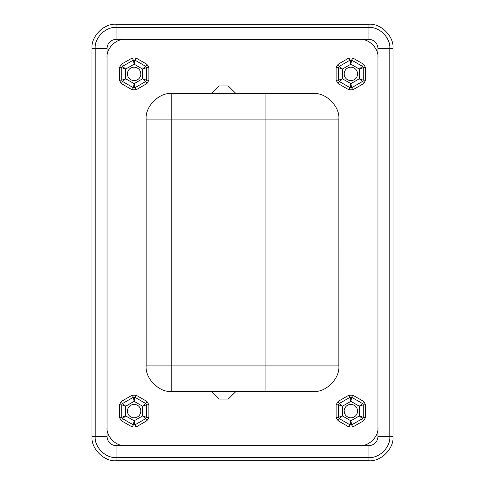 <?xml version="1.0" encoding="UTF-8"?>
<svg xmlns="http://www.w3.org/2000/svg" width="485" height="485" viewBox="0 0 485 485"><rect width="100%" height="100%" fill="white"/><g stroke="black" fill="none" stroke-linecap="round" stroke-linejoin="round"><path stroke-width="0.73" d="M235.934 391.51L228.259 399.04L219.111 399.04L211.436 391.51M211.436 93.49L219.111 85.96L228.259 85.96L235.934 93.49M116.067 460.75L368.933 460.75C380.846 461.829 394.099 448.583 393.02 436.664L393.02 48.336C394.099 36.417 380.846 23.171 368.933 24.25L116.067 24.25C104.154 23.171 90.901 36.417 91.98 48.336L91.98 436.664C90.901 448.583 104.154 461.829 116.067 460.75L116.067 457.531L368.933 457.531C379.258 458.464 390.734 446.988 389.801 436.664L389.801 48.336C390.734 38.012 379.258 26.536 368.933 27.469L116.067 27.469C105.742 26.536 94.266 38.012 95.199 48.336L95.199 436.664C94.266 446.988 105.742 458.464 116.067 457.531L116.067 445.697C110.622 445.121 107.609 442.108 107.033 436.664L107.033 48.336C107.609 42.892 110.622 39.879 116.067 39.303L368.933 39.303C374.378 39.879 377.391 42.892 377.967 48.336L377.967 436.664C377.391 442.108 374.378 445.121 368.933 445.697L116.067 445.697M140.88 74.454C140.741 70.131 138.486 67.7 134.127 67.148C130.32 67.47 128.07 69.549 127.373 73.387C127.519 77.709 129.768 80.146 134.127 80.692C137.934 80.371 140.189 78.291 140.88 74.454M357.627 411.613C357.481 407.291 355.232 404.854 350.873 404.308C347.066 404.629 344.811 406.709 344.12 410.546C344.259 414.869 346.514 417.3 350.873 417.852C354.68 417.53 356.93 415.451 357.627 411.613M350.873 67.148C346.817 67.567 344.562 69.804 344.101 73.859C344.502 77.97 346.757 80.249 350.873 80.692C354.923 80.274 357.184 78.036 357.645 73.981C357.245 69.87 354.99 67.591 350.873 67.148M377.967 427.606C378.773 436.542 368.842 446.473 359.906 445.666C368.842 446.473 378.773 436.542 377.967 427.606L377.967 57.394C378.773 48.458 368.842 38.527 359.906 39.333C368.842 38.527 378.773 48.458 377.967 57.394M107.033 57.394C106.227 48.458 116.157 38.527 125.094 39.333C116.157 38.527 106.227 48.458 107.033 57.394L107.033 427.606C106.227 436.542 116.157 446.473 125.094 445.666C116.157 446.473 106.227 436.542 107.033 427.606M134.127 404.308C130.077 404.726 127.816 406.963 127.355 411.019C127.755 415.13 130.01 417.409 134.127 417.852C138.183 417.433 140.438 415.196 140.899 411.141C140.498 407.03 138.243 404.751 134.127 404.308M148.877 67.664L146.47 67.664L142.554 69.052L134.127 64.19L125.7 69.052L121.783 67.664L122.535 66.36L133.375 60.104L134.878 60.104L145.718 66.36L146.47 67.664L146.47 80.177L145.718 81.48L142.554 78.788L142.554 69.052L145.718 66.36L146.919 64.275L148.877 67.664L148.877 80.177L146.47 80.177L142.554 78.788L134.127 83.656L133.375 87.736L122.535 81.48L121.783 80.177L121.783 67.664L119.377 67.664L121.335 64.275L132.169 58.018L136.085 58.018L146.919 64.275M119.377 80.177L121.783 80.177L125.7 78.788L134.127 83.656L134.878 87.736L133.375 87.736L132.169 89.822L121.335 83.566L119.377 80.177L119.377 67.664M121.335 83.566L122.535 81.48L125.7 78.788L125.7 69.052L122.535 66.36L121.335 64.275M136.085 58.018L134.878 60.104L134.127 64.19L133.375 60.104L132.169 58.018M148.877 80.177L146.919 83.566L145.718 81.48L134.878 87.736L136.085 89.822L132.169 89.822M338.081 83.566L336.123 80.177L338.53 80.177L342.446 78.788L350.873 83.656L359.3 78.788L359.3 69.052L362.465 66.36L363.216 67.664L363.216 80.177L362.465 81.48L359.3 78.788L363.216 80.177L365.623 80.177L363.665 83.566L352.831 89.822L348.915 89.822L338.081 83.566L339.282 81.48L338.53 80.177L338.53 67.664L339.282 66.36L350.121 60.104L351.625 60.104L362.465 66.36L363.665 64.275L365.623 67.664L365.623 80.177M365.623 67.664L363.216 67.664L359.3 69.052L350.873 64.19L342.446 69.052L338.53 67.664L336.123 67.664L338.081 64.275L348.915 58.018L352.831 58.018L363.665 64.275M363.665 83.566L362.465 81.48L351.625 87.736L350.121 87.736L339.282 81.48L342.446 78.788L342.446 69.052L339.282 66.36L338.081 64.275M352.831 58.018L351.625 60.104L350.873 64.19L350.121 60.104L348.915 58.018M348.915 89.822L350.121 87.736L350.873 83.656L351.625 87.736L352.831 89.822M336.123 417.336L338.53 417.336L342.446 415.948L350.873 420.81L359.3 415.948L363.216 417.336L362.465 418.64L351.625 424.896L350.121 424.896L339.282 418.64L338.53 417.336L338.53 404.823L339.282 403.52L342.446 406.212L342.446 415.948L339.282 418.64L338.081 420.725L336.123 417.336L336.123 404.823L338.081 401.434L348.915 395.178L352.831 395.178L363.665 401.434L365.623 404.823L365.623 417.336L363.665 420.725L352.831 426.982L351.625 424.896L350.873 420.81L350.121 424.896L348.915 426.982L338.081 420.725M338.081 401.434L339.282 403.52L350.121 397.263L351.625 397.263L362.465 403.52L363.216 404.823L363.216 417.336L365.623 417.336M365.623 404.823L363.216 404.823L359.3 406.212L350.873 401.344L342.446 406.212L338.53 404.823L336.123 404.823M363.665 401.434L362.465 403.52L359.3 406.212L359.3 415.948L362.465 418.64L363.665 420.725M352.831 395.178L351.625 397.263L350.873 401.344L350.121 397.263L348.915 395.178M146.173 366.169L146.167 119.074C145.027 106.415 159.098 92.344 171.757 93.49L313.243 93.49C325.902 92.344 339.973 106.415 338.833 119.074L338.827 366.169M171.757 93.49L171.757 365.926L146.167 365.926C145.027 378.585 159.098 392.656 171.757 391.51L171.508 391.51M265.077 391.51L171.757 391.51L171.757 365.926L338.833 365.926C339.973 378.585 325.902 392.656 313.243 391.51L265.077 391.51L265.077 119.074L146.167 119.074M359.906 39.333L125.094 39.333M359.906 445.666L125.094 445.666M148.877 404.823L146.47 404.823L146.47 417.336L145.718 418.64L134.878 424.896L133.375 424.896L122.535 418.64L121.783 417.336L121.783 404.823L122.535 403.52L133.375 397.263L134.878 397.263L145.718 403.52L146.47 404.823L142.554 406.212L134.127 401.344L125.7 406.212L125.7 415.948L122.535 418.64L121.335 420.725L119.377 417.336L119.377 404.823L121.335 401.434L132.169 395.178L136.085 395.178L146.919 401.434L148.877 404.823L148.877 417.336L146.919 420.725L136.085 426.982L132.169 426.982L121.335 420.725M119.377 417.336L121.783 417.336L125.7 415.948L134.127 420.81L142.554 415.948L146.47 417.336L148.877 417.336M146.919 401.434L145.718 403.52L142.554 406.212L142.554 415.948L145.718 418.64L146.919 420.725M132.169 426.982L133.375 424.896L134.127 420.81L134.878 424.896L136.085 426.982M136.085 395.178L134.878 397.263L134.127 401.344L133.375 397.263L132.169 395.178M121.335 401.434L122.535 403.52L125.7 406.212L121.783 404.823L119.377 404.823M368.933 445.697L368.933 460.75M377.967 436.664L393.02 436.664M377.967 48.336L393.02 48.336M368.933 39.303L368.933 24.25M116.067 39.303L116.067 24.25M107.033 48.336L91.98 48.336M107.033 436.664L91.98 436.664M352.831 426.982L348.915 426.982M336.123 80.177L336.123 67.664M146.919 83.566L136.085 89.822M265.077 93.49L265.077 119.074L338.833 119.074"/></g></svg>
